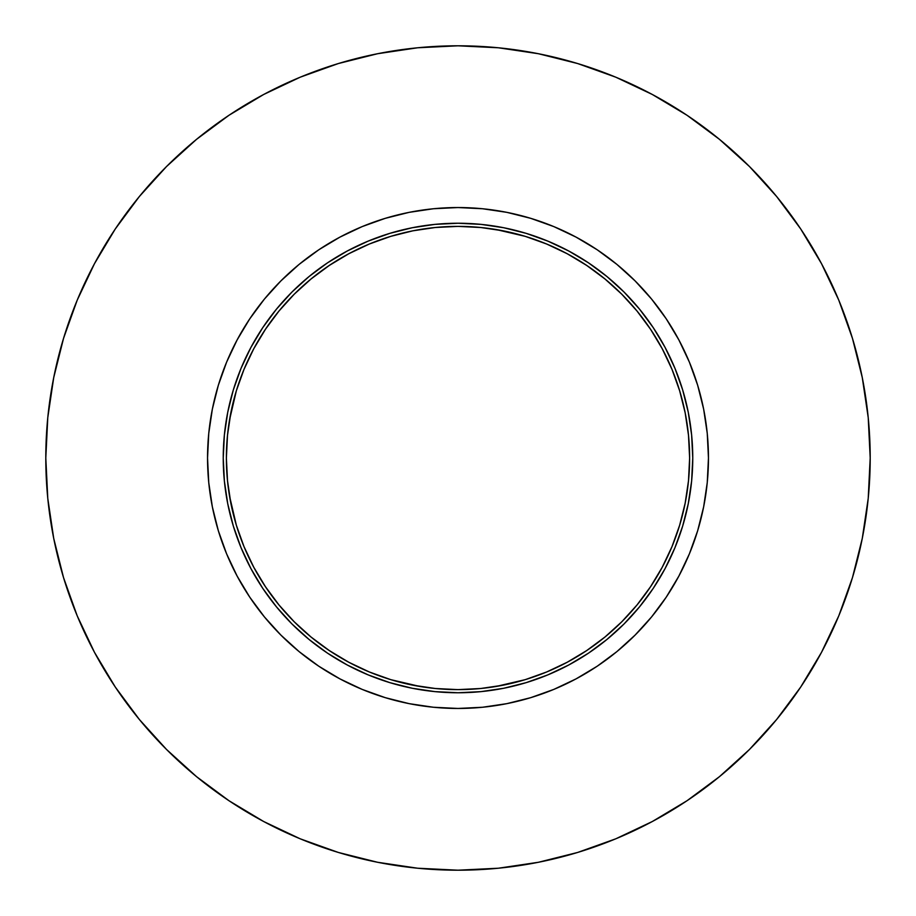 <?xml version="1.0" encoding="UTF-8"?>
<svg xmlns="http://www.w3.org/2000/svg" width="916" height="916" viewBox="0 0 916 916"><rect width="100%" height="100%" fill="white"/><g stroke="black" fill="none" stroke-linecap="round" stroke-linejoin="round"><path stroke-width="1.37" d="M45.8 458A412.2 412.2 0 0 1 458 45.8A412.2 412.2 0 0 1 870.2 458L868.219 417.593L862.277 377.587L852.452 338.348L838.827 300.253L821.526 263.694L800.733 228.989L776.631 196.505L749.471 166.529L719.495 139.369L687.011 115.267L652.307 94.474L615.747 77.173L577.653 63.547L538.413 53.723L498.407 47.781L458 45.8L417.593 47.781L377.587 53.723L338.348 63.547L300.253 77.173L263.694 94.474L228.989 115.267L196.505 139.369L166.529 166.529L139.369 196.505L115.267 228.989L94.474 263.694L77.173 300.253L63.547 338.348L53.723 377.587L47.781 417.593L45.8 458L47.781 498.407L53.723 538.413L63.547 577.653L77.173 615.747L94.474 652.307L115.267 687.011L139.369 719.495L166.529 749.471L196.505 776.631L228.989 800.733L263.694 821.526L300.253 838.827L338.348 852.452L377.587 862.277L417.593 868.219L458 870.2L498.407 868.219L538.413 862.277L577.653 852.452L615.747 838.827L652.307 821.526L687.011 800.733L719.495 776.631L749.471 749.471L776.631 719.495L800.733 687.011L821.526 652.307L838.827 615.747L852.452 577.653L862.277 538.413L868.219 498.407L870.2 458A412.2 412.2 0 0 1 458 870.2A412.2 412.2 0 0 1 45.8 458M207.543 458A250.457 250.457 0 0 1 458 207.543A250.457 250.457 0 0 1 708.457 458L707.255 433.451L703.648 409.143L697.671 385.293L689.393 362.152L678.882 339.939L666.253 318.848L651.608 299.108L635.097 280.903L616.892 264.392L597.152 249.747L576.061 237.118L553.848 226.607L530.707 218.329L506.857 212.352L482.549 208.745L458 207.543L433.451 208.745L409.143 212.352L385.293 218.329L362.152 226.607L339.939 237.118L318.848 249.747L299.108 264.392L280.903 280.903L264.392 299.108L249.747 318.848L237.118 339.939L226.607 362.152L218.329 385.293L212.352 409.143L208.745 433.451L207.543 458L208.745 482.549L212.352 506.857L218.329 530.707L226.607 553.848L237.118 576.061L249.747 597.152L264.392 616.892L280.903 635.097L299.108 651.608L318.848 666.253L339.939 678.882L362.152 689.393L385.293 697.671L409.143 703.648L433.451 707.255L458 708.457L482.549 707.255L506.857 703.648L530.707 697.671L553.848 689.393L576.061 678.882L597.152 666.253L616.892 651.608L635.097 635.097L651.608 616.892L666.253 597.152L678.882 576.061L689.393 553.848L697.671 530.707L703.648 506.857L707.255 482.549L708.457 458A250.457 250.457 0 0 1 458 708.457A250.457 250.457 0 0 1 207.543 458M223.241 458A234.759 234.759 0 0 1 458 223.241A234.759 234.759 0 0 1 692.759 458L691.626 434.986L688.248 412.2L682.649 389.85L674.886 368.163L665.039 347.336L653.2 327.573L639.471 309.07L624.002 291.998L606.93 276.529L588.427 262.8L568.664 250.961L547.837 241.114L526.15 233.351L503.8 227.752L481.015 224.374L458 223.241L434.986 224.374L412.2 227.752L389.85 233.351L368.163 241.114L347.336 250.961L327.573 262.8L309.07 276.529L291.998 291.998L276.529 309.07L262.8 327.573L250.961 347.336L241.114 368.163L233.351 389.85L227.752 412.2L224.374 434.986L223.241 458L224.374 481.015L227.752 503.8L233.351 526.15L241.114 547.837L250.961 568.664L262.8 588.427L276.529 606.93L291.998 624.002L309.07 639.471L327.573 653.2L347.336 665.039L368.163 674.886L389.85 682.649L412.2 688.248L434.986 691.626L458 692.759L481.015 691.626L503.8 688.248L526.15 682.649L547.837 674.886L568.664 665.039L588.427 653.2L606.93 639.471L624.002 624.002L639.471 606.93L653.2 588.427L665.039 568.664L674.886 547.837L682.649 526.15L688.248 503.8L691.626 481.015L692.759 458A234.759 234.759 0 0 1 458 692.759A234.759 234.759 0 0 1 223.241 458M496.037 229.527L525.234 236.351L546.634 244.011L567.187 253.732L586.675 265.422L604.938 278.956L621.781 294.219L637.044 311.062L650.578 329.325L662.268 348.813L671.989 369.366L679.649 390.766L685.168 412.818L688.5 435.295L689.622 458A231.622 231.622 0 0 1 458 689.622A231.622 231.622 0 0 1 226.378 458A231.622 231.622 0 0 1 458 226.378A231.622 231.622 0 0 1 689.622 458L688.5 480.705L685.168 503.182L679.649 525.234L671.989 546.634L662.268 567.187L650.578 586.675L637.044 604.938L621.781 621.781L604.938 637.044L586.675 650.578L567.187 662.268L546.634 671.989L525.234 679.649L496.037 686.473M686.473 496.037L685.168 503.182M419.963 686.473L390.766 679.649L369.366 671.989L348.813 662.268L329.325 650.578L311.062 637.044L294.219 621.781L278.956 604.938L265.422 586.675L253.732 567.187L244.011 546.634L236.351 525.234L229.527 496.037M229.527 419.963L236.351 390.766L244.011 369.366L253.732 348.813L265.422 329.325L278.956 311.062L294.219 294.219L311.062 278.956L329.325 265.422L348.813 253.732L369.366 244.011L390.766 236.351L412.818 230.832L435.295 227.5L458 226.378L480.705 227.5L503.182 230.832M685.168 412.818L686.473 419.963M230.832 503.182L227.5 480.705L226.378 458L227.5 435.295L230.832 412.818M503.182 685.168L480.705 688.5L458 689.622L435.295 688.5L412.818 685.168M327.573 653.2L309.07 639.471M719.495 139.369L749.471 166.529M852.452 577.653L838.827 615.747M294.219 294.219L289.009 299.612"/></g></svg>
